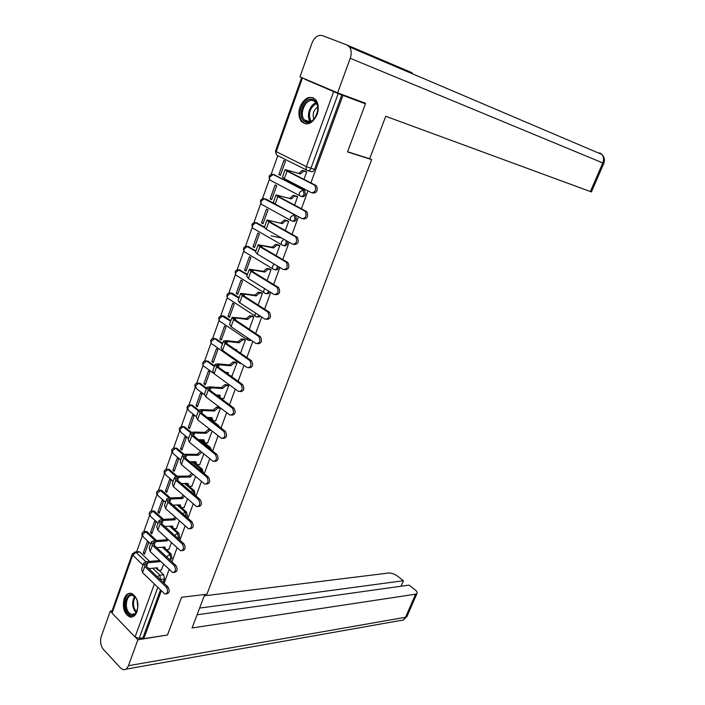 <?xml version="1.0" encoding="UTF-8"?>
<svg xmlns="http://www.w3.org/2000/svg" width="705" height="705" viewBox="0 0 705 705"><rect width="100%" height="100%" fill="white"/><g stroke="black" fill="none" stroke-linecap="round" stroke-linejoin="round"><path stroke-width="1.06" d="M301.476 196.422L302.022 196.563C303.397 197.056 304.498 196.369 305.344 194.501L304.851 190.561L303.062 189.848L304.049 194.166C303.212 196.034 302.101 196.721 300.727 196.228C299.369 195.673 298.973 194.404 299.537 192.421L303.062 189.848L273.329 174.435L269.848 176.929C269.31 178.858 269.733 180.119 271.099 180.683L300.03 195.867M292.584 221.159L292.989 221.255C294.346 221.767 295.439 221.106 296.267 219.264L295.642 215.192M283.798 245.596L284.071 245.648C285.402 246.195 286.486 245.551 287.305 243.736L287.534 241.366M275.109 269.742L275.25 269.768C276.571 270.332 277.638 269.715 278.44 267.926L278.704 266.798M266.534 293.597L266.516 293.597C267.838 294.188 268.887 293.597 269.689 291.826L269.707 291.764M257.968 317.188L260.603 316.307M249.5 340.506L251.359 340.374M241.128 363.568L241.674 363.754M195.144 495.307L194.421 490.786L193.091 490.83L194.087 494.408M186.895 517.347L187.407 516.43L186.613 512.138L185.283 512.2L186.041 516.589M178.541 538.937L179.678 537.536L178.894 533.244L177.554 533.332L178.347 537.633L177.942 538.4M169.799 559.823L172.029 558.422L171.253 554.13L169.923 554.245L170.689 558.536L169.773 559.796M124.186 598.686C122.212 607.49 124.062 613.562 129.729 616.901C132.884 617.598 135.307 615.853 137.008 611.676C138.991 602.934 137.193 596.853 131.615 593.451C128.372 592.667 125.895 594.412 124.186 598.686M300.057 106.834C298.153 112.853 298.656 117.779 301.546 121.595C307.362 126.089 312.544 123.719 317.091 114.492C318.995 108.552 318.554 103.653 315.769 99.802C309.848 95.122 304.604 97.466 300.057 106.834M311.072 81.577L305.009 79.357M277.805 155.682L271.143 174.373M269.451 179.105L262.489 198.643M260.824 203.322L253.941 222.63M252.284 227.274L245.49 246.345M243.842 250.945L237.127 269.786M235.505 274.36L228.869 292.963M227.248 297.501L220.7 315.884M219.096 320.387L212.619 338.541M211.024 343.018L204.635 360.951M203.049 365.401L196.739 383.106M195.162 387.538L188.922 405.023M187.354 409.438L181.203 426.701M179.634 431.099L173.562 448.142M171.994 452.522L166.001 469.345M164.441 473.716L158.519 490.319M156.968 494.681L151.126 511.072M151.681 510.949L152.632 510.984C149.689 511.143 148.676 512.632 149.592 515.452L143.802 531.605M142.26 535.95L136.576 551.9M354.13 99.017L365.437 103.811L342.956 95.422L310.887 182.886M365.437 103.811L347.503 151.928L371.676 159.586L206.953 594.192L181.546 597.311L167.499 635.011L143.785 638.668L161.313 590.843M164.098 583.255L169.165 569.437M171.95 561.832L177.096 547.794M179.898 540.162L185.124 525.904M187.927 518.254L193.24 503.767M196.06 496.082L201.454 481.365M204.274 473.663L209.764 458.708M212.593 450.98L218.162 435.778M221.009 428.032L226.666 412.584M229.522 404.811L235.276 389.116M238.131 381.317L243.983 365.375M246.847 357.55L252.787 341.343M255.668 333.491L261.705 317.021M264.595 309.142L270.729 292.399M273.628 284.503L279.867 267.486M282.775 259.563L289.112 242.264M292.029 234.316L298.479 216.735M301.396 208.759L307.953 190.879M305.027 79.312L338.215 93.598L310.887 168.389C310.033 170.293 308.913 171.007 307.521 170.54C306.164 169.94 305.767 168.636 306.34 166.627L333.597 91.756M342.956 95.422L338.215 93.598M137.722 552.218L139.828 552.05L149.654 561.409M159.057 570.363L163.701 574.787L159.929 575.174L160.546 579.854M143.785 638.668L142.948 637.805L139.167 638.386L135.043 637.029L112.069 613.13L111.769 611.711L132.196 554.236M143.238 553.037L144.49 554.227L148.693 542.489L147.442 541.317L143.238 553.037L144.966 552.896M150.535 532.672L151.804 533.835L156.052 521.973L154.783 520.819L150.535 532.672L152.262 532.557M168.768 549.521L171.474 542.656M157.911 512.086L159.189 513.231L163.489 501.246L162.203 500.109L157.911 512.086L159.63 512.006M176.373 528.662L179.422 520.845M165.367 491.279L166.662 492.407L171.007 480.29L169.711 479.171L165.367 491.279L167.085 491.226M184.058 507.574L187.468 498.796M172.901 470.244L174.214 471.354L178.612 459.105L177.29 458.012L172.901 470.244L174.62 470.226M191.822 486.247L195.602 476.483M180.524 448.988L181.846 450.072L186.287 437.69L184.957 436.615L180.524 448.988L182.234 448.997M199.674 464.692L203.833 453.923M188.226 427.494L189.566 428.561L194.06 416.038L192.703 414.981L188.226 427.494L189.936 427.538M207.614 442.899L212.161 431.09M196.008 405.763L197.365 406.811L201.912 394.148L200.537 393.117L196.008 405.763L197.717 405.842M215.651 420.85L220.515 408.169L219.052 407.243M203.877 383.793L205.261 384.815L209.852 372.02L208.46 371.006L203.877 383.793L205.587 383.908M223.767 398.563L228.693 385.741L227.213 384.824M211.844 361.577L213.236 362.582L217.88 349.636L216.47 348.649L211.844 361.577L213.544 361.727M231.971 376.021L236.968 363.049L235.47 362.158M219.889 339.114L221.299 340.092L225.997 327.005L224.569 326.045L219.889 339.114L221.582 339.299M240.564 353.196L245.34 340.101L243.815 339.237M228.023 316.404L229.46 317.356L234.21 304.119L232.765 303.176L228.023 316.404L229.724 316.624M249.297 329.253L253.8 316.898L252.267 316.043M236.254 293.43L237.708 294.355L242.511 280.969L241.048 280.061L236.254 293.43L237.946 293.685M258.136 305.018L262.366 293.412L260.806 292.584M244.582 270.191L246.054 271.099L250.91 257.563L249.429 256.673L244.582 270.191L246.265 270.491M267.08 280.493L271.028 269.662L269.451 268.861M252.998 246.697L254.487 247.578L259.405 233.884L257.898 233.02L252.998 246.697L254.681 247.032M276.131 255.668L279.788 245.631L278.193 244.846M271.178 235.849L280.757 237.885M261.52 222.93L263.027 223.785L267.997 209.931L266.472 209.085L261.52 222.93L263.194 223.3M285.296 230.544L288.653 221.317L287.041 220.559M270.13 198.881L271.663 199.709L276.686 185.697L275.144 184.886L270.13 198.881L271.804 199.295M294.567 205.102L297.625 196.721L295.994 195.981M278.845 174.558L280.396 175.36L285.481 161.181L283.921 160.396L278.845 174.558L280.519 175.016M273.989 174.611L304.349 190.183M265.195 198.836L274.078 203.428M256.514 222.789L264.507 227.019M247.922 246.477L255.95 250.83M239.444 269.9L247.49 274.368M231.055 293.06L232.298 293.245L239.127 297.642M224.119 316.148L222.727 315.963L224.119 316.148L230.852 320.652M214.62 338.611L216.03 338.788L222.683 343.406M206.583 360.995L208.028 361.171L214.593 365.904M198.634 383.141L200.114 383.317L206.6 388.147M189.663 404.89L192.121 405.102L198.695 410.151M208.204 417.483L218.365 425.309L217.448 425.282M181.899 426.569L184.322 426.728L191.346 432.288M200.696 439.735L210.293 447.384L208.971 447.367L209.879 448.812M175.334 448.107L176.893 448.31L184.234 454.337M193.214 461.722L194.633 462.894M196.766 464.648L202.309 469.204L200.987 469.222L202.071 471.839M167.755 469.283L169.323 469.504L177.255 476.236M185.768 483.454L186.658 484.203M189.125 486.3L194.421 490.786M160.246 490.239L161.824 490.468L170.354 497.924M178.365 504.921L178.832 505.335M181.511 507.679L186.613 512.138M152.826 510.975L154.413 511.213L163.445 519.338M173.959 528.812L178.894 533.244M145.494 531.482L147.081 531.737L156.545 540.506M166.468 549.697L171.253 554.13M369.702 158.66L371.676 159.586M161.251 570.151L163.613 564.212M303.961 179.361L306.71 171.826L305.054 171.112M219.264 426.684L218.365 425.309M211.394 450.019L210.293 447.384M203.313 472.861L202.309 469.204M341.81 94.937L314.518 169.438C313.672 171.333 312.553 172.046 311.161 171.579L308.12 170.716M163.234 582.427L164.459 579.069L163.701 574.787M142.948 637.805L160.458 590.006M143.415 563.974L141.608 569.005L142.542 572.627L164.873 594.042C167.799 593.328 168.31 591.063 166.415 587.247L168.063 587.062C169.958 590.869 169.438 593.134 166.512 593.848L166.265 593.874M148.826 568.591L157.374 567.789L158.22 570.371L161.454 570.134M157.171 569.367L156.008 567.913M159.991 560.801L159.586 561.691L158.466 560.634L146.746 561.673L143.82 562.837L144.772 566.423L166.415 587.247M158.466 560.634L158.872 559.744M168.063 587.062L146.411 566.274L145.697 563.603L147.865 562.74L159.586 561.691M151.011 542.841L149.16 547.988L150.139 551.513L172.681 572.557C175.704 571.887 176.25 569.614 174.329 565.736L175.968 565.577C177.889 569.446 177.343 571.72 174.32 572.389L174.144 572.407M156.766 547.662L164.917 547.036L165.807 549.688L168.98 549.503M164.714 548.684L163.525 547.142M167.949 539.422L167.155 540.876L166.019 539.827L154.307 540.664L151.399 541.748L152.395 545.238L174.329 565.736M166.019 539.827L166.812 538.382M175.968 565.577L154.034 545.115L153.293 542.524L155.435 541.713L167.155 540.876M158.687 521.48L156.792 526.741L157.823 530.16L180.586 550.825C183.705 550.2 184.287 547.917 182.331 543.978L183.961 543.855C185.917 547.785 185.336 550.067 182.216 550.693L182.119 550.702M164.82 526.512L172.54 526.053L173.465 528.785L176.585 528.644M172.337 527.772L171.13 526.141M176.065 517.858L174.805 519.823L173.65 518.801L161.947 519.418L159.066 520.422L160.106 523.815L182.331 543.978M173.65 518.801L174.91 516.836M183.961 543.855L161.745 523.727L160.96 521.207L163.102 520.457L174.805 519.823M204.758 594.465L192.086 627.961L415.562 594.2L416.955 593.531C417.554 592.57 416.902 591.31 415.007 589.768L409.041 585.115L197.074 614.778M135.818 637.637L137.889 639.788L128.425 665.705C127.208 668.719 125.455 670.041 123.163 669.662L120.59 668.04L103.344 649.314C100.603 645.701 99.907 641.435 101.264 636.509L110.288 611.085L112.069 610.865M111.663 612.513L110.288 611.085M401.039 586.234L403.41 580.717L397.549 576.144C394.447 573.958 391.442 572.918 388.534 573.024L204.238 595.84M403.41 580.717L199.612 608.08M137.889 639.788L167.059 635.082M347.574 151.751L369.667 158.748L385.741 116.281L590.358 191.549L602.784 162.934L350.244 58.277L337.616 92.849L365.446 103.247L365.26 103.741M350.244 58.277C351.724 53.783 351.478 50.029 349.513 46.997L346.948 44.979L322.352 35.576C317.999 34.624 314.518 37.18 311.918 43.243L299.977 76.863L337.616 92.849M591.433 191.883L590.358 191.549M591.424 191.91L603.824 163.375L602.784 162.934C604.053 159.691 603.797 156.889 602.017 154.518L599.726 152.853L600.951 154.06M128.425 613.658C121.216 606.864 127.667 588.816 134.664 596.333C142.013 603.127 135.369 621.405 128.425 613.658M136.012 598.104L132.972 595.584C126.812 593.134 123.701 607.807 129.262 612.945L131.465 614.346C133.835 614.901 135.713 613.685 137.105 610.697M137.184 600.739L137.792 607.825M130.478 593.231C123.842 593.707 122.035 609.428 127.966 614.936L130.716 616.69L132.496 616.866M305.476 122.009C295.933 118.246 304.155 95.21 313.461 99.846C323.225 103.52 314.712 126.953 305.476 122.009M317.717 110.914C318.122 107.416 317.488 104.604 315.831 102.489L313.751 100.886C306.428 97.096 298.374 113.716 304.445 119.921L306.358 121.392C310.033 122.635 313.267 120.89 316.078 116.14M317.708 107.028C313.522 110.103 312.236 114.175 313.866 119.242M313.707 98.057C304.595 94.021 295.148 114.333 302.533 121.842L305.609 123.921M166.451 499.871L164.521 505.247L165.596 508.569L188.57 528.847C191.795 528.265 192.403 525.974 190.421 521.964L192.051 521.876C194.042 525.877 193.426 528.168 190.209 528.741L190.183 528.741M173.007 505.141L180.242 504.842L181.211 507.653L184.269 507.565M180.057 506.639L178.823 504.903M184.366 496.126L182.533 498.55L181.37 497.536L169.685 497.941L166.812 498.867L167.905 502.154L190.421 521.964M181.37 497.536L183.203 495.122M192.051 521.876L169.535 502.092L168.724 499.642L170.848 498.964L182.533 498.55M174.302 478.025L172.328 483.515L173.456 486.732L196.651 506.613C199.973 506.084 200.625 503.784 198.607 499.704L200.238 499.642C202.256 503.687 201.612 505.987 198.308 506.551M181.344 483.551L188.041 483.401L189.046 486.291L192.042 486.247M187.856 485.296L186.596 483.436M192.888 474.227L190.35 477.029L189.169 476.042L177.501 476.227L174.646 477.065L175.792 480.246L198.607 499.704M189.169 476.042L191.707 473.24M200.238 499.642L177.422 480.211L176.567 477.849L178.682 477.223L190.35 477.029M182.243 455.932L180.224 461.537L181.405 464.648L204.82 484.115C208.248 483.639 208.936 481.33 206.882 477.179L208.513 477.153C210.557 481.233 209.896 483.551 206.512 484.106M189.821 461.74L195.919 461.713L196.968 464.692L199.903 464.692M195.752 463.705L194.465 461.722M201.789 452.275L198.255 455.28L197.065 454.311L185.406 454.267L182.569 455.016L183.767 458.091L206.882 477.179M197.065 454.311L200.581 451.306L201.78 452.275M208.513 477.153L185.397 458.091L184.499 455.8L186.605 455.245L198.255 455.28M190.271 433.584L188.209 439.312L189.442 442.308L213.086 461.352C216.611 460.938 217.334 458.62 215.263 454.399L216.884 454.399C218.964 458.514 218.268 460.85 214.813 461.396M198.466 439.7L203.886 439.788L204.979 442.846L207.852 442.899M203.736 441.885L202.423 439.77M211.174 430.323L209.782 430.288L206.248 433.275L205.04 432.324L193.408 432.059L190.588 432.711L191.831 435.672L215.263 454.399M205.04 432.324L208.565 429.345L209.958 429.38M216.884 454.399L193.461 435.708L192.527 433.505L194.615 433.02L206.248 433.275M198.396 410.98L196.29 416.84L197.576 419.722L221.449 438.325C225.08 437.964 225.838 435.637 223.732 431.345L225.362 431.381C227.468 435.531 226.746 437.875 223.203 438.422M207.288 417.448L211.941 417.616L213.077 420.762L215.889 420.859M211.808 419.81L210.469 417.563M220.515 408.177L217.871 408.054L214.338 411.033L213.113 410.099L201.489 409.596L198.687 410.16L199.991 413.007L223.732 431.345M213.113 410.099L216.647 407.129L219.299 407.252M225.362 431.381L201.612 413.077L200.643 410.953L202.714 410.53L214.338 411.033M206.609 388.12L204.459 394.104L205.807 396.871L229.909 415.025C233.637 414.725 234.439 412.39 232.306 408.019L233.928 408.098C236.069 412.284 235.32 414.646 231.689 415.183M216.312 394.976L220.092 395.197L220.233 397.893M219.978 397.497L219.519 397.364M218.999 396.977L218.612 395.108M228.693 385.75L226.058 385.573L222.516 388.534L221.273 387.618L209.667 386.869L206.891 387.345L208.248 390.076L232.306 408.019M221.273 387.618L224.807 384.666L227.468 384.842M233.928 408.098L209.87 390.173L208.856 388.147L210.91 387.794L222.516 388.534M220.762 398.29L224.014 398.581M214.919 364.987L212.725 371.103L214.126 373.747L238.466 391.442C242.308 391.213 243.146 388.869 240.987 384.419L242.599 384.525C244.767 388.755 243.992 391.134 240.282 391.663M225.574 372.302L228.332 372.513L228.032 374.064M226.781 373.165L226.843 372.399M236.968 363.066L234.333 362.837L230.782 365.78L229.522 364.89L217.942 363.895L215.184 364.265L216.594 366.882L240.987 384.419M229.522 364.89L233.073 361.947L235.734 362.185M242.599 384.525L218.215 367.014L217.158 365.075L219.202 364.793L230.782 365.78M232.236 376.038L230.614 375.915M223.326 341.59L221.088 347.838L222.542 350.359L247.164 367.605C251.05 367.428 251.932 365.084 249.834 360.581L251.447 360.722C253.562 365.023 252.734 367.393 248.962 367.86M235.1 349.416L236.668 349.574L236.431 350.341M245.331 340.127L242.652 339.828L239.145 342.762L237.867 341.89L226.314 340.647L223.573 340.92L225.045 343.414L249.764 360.528M237.867 341.89L241.374 338.964L244.097 339.264M251.377 360.678L226.657 343.582L225.556 341.731L227.592 341.52L239.145 342.762M231.839 317.92L229.548 324.3L231.064 326.697L256.021 343.52C259.898 343.326 260.824 340.973 258.805 336.47L260.418 336.655C262.445 341.017 261.555 343.388 257.748 343.767M253.791 316.915L251.059 316.554L247.605 319.48L246.309 318.634L232.06 317.303L233.593 319.665L258.656 336.364M246.309 318.634L249.764 315.717L252.557 316.087M260.26 336.549L235.206 319.876L234.06 318.114L236.078 317.981L247.605 319.48M240.44 293.967L238.105 300.48L239.682 302.753L264.983 319.145C268.852 318.933 269.821 316.571 267.891 312.068L269.495 312.297C271.425 316.739 270.482 319.101 266.64 319.383M262.357 293.447L259.563 293.016L256.162 295.933L254.857 295.104L240.643 293.403L242.238 295.642L267.644 311.892M254.857 295.104L258.25 292.196L261.123 292.637M269.257 312.121L243.851 295.888L242.661 294.223L244.661 294.161L256.162 295.933M249.156 269.733L246.759 276.386L248.398 278.528L274.06 294.47C277.92 294.241 278.924 291.879 277.083 287.376L278.678 287.64C280.528 292.134 279.515 294.496 275.655 294.716M271.011 269.698L268.164 269.195L264.824 272.104L263.494 271.293L249.332 269.231L250.989 271.328L276.748 287.138M263.494 271.293L266.843 268.402L269.795 268.913M278.352 287.393L252.593 271.61L251.359 270.05L253.342 270.068L264.824 272.104M257.968 245.208L255.527 252.002L257.219 254.012L283.234 269.495C287.094 269.248 288.142 266.878 286.38 262.383L287.975 262.683C289.737 267.177 288.689 269.539 284.838 269.786M279.779 245.675L276.871 245.102L273.584 247.993L272.236 247.217L258.127 244.758L259.845 246.732L285.966 262.066M272.236 247.217L275.523 244.327L278.563 244.926M287.561 262.375L261.449 247.05L260.163 245.587L262.128 245.684L273.584 247.993M266.887 220.392L264.393 227.327L266.155 229.204L292.531 244.212C296.382 243.948 297.466 241.568 295.8 237.074L297.387 237.418C299.061 241.903 297.968 244.282 294.126 244.538M288.645 221.37L285.684 220.718L282.441 223.608L267.028 219.995L268.808 221.828L295.298 236.695M281.083 222.85L284.318 219.969L287.455 220.656M296.884 237.039L270.403 222.19L269.072 220.832L271.028 221.009L282.441 223.608M275.911 195.276L273.364 202.361L275.197 204.089L301.943 218.612C305.785 218.33 306.913 215.941 305.327 211.456L306.913 211.844C308.49 216.32 307.371 218.709 303.529 218.991M297.607 196.774L294.602 196.052L291.412 198.925L276.034 194.941L277.876 196.625L304.736 211.006M290.028 198.193L293.218 195.32L296.461 196.105M306.322 211.394L279.471 197.03L278.096 195.77L280.026 196.043L291.412 198.925M285.049 169.852L282.449 177.087L284.344 178.673L311.469 192.694C315.302 192.386 316.466 189.998 314.968 185.512L316.554 185.944C318.052 190.421 316.88 192.809 313.055 193.117M306.684 171.888L303.617 171.086L300.489 173.95L285.146 169.579L287.058 171.121L314.298 184.992M299.087 173.236L302.216 170.381L305.6 171.271M315.884 185.424L288.645 171.562L287.217 170.416L289.129 170.769L300.489 173.95M294.972 218.964C294.144 220.806 293.051 221.467 291.694 220.956C290.337 220.427 289.931 219.193 290.486 217.246L294.003 214.637L294.972 218.964M286.098 240.546L286.01 243.463C285.181 245.287 284.106 245.922 282.767 245.384C281.401 244.899 280.995 243.692 281.542 241.771L283.842 239.259M277.426 266.032L277.144 267.68C276.334 269.477 275.267 270.094 273.945 269.53C272.579 269.081 272.156 267.909 272.694 266.014L274.078 264.04M268.552 291.05L268.385 291.623C267.583 293.395 266.525 293.985 265.23 293.395C263.855 292.98 263.423 291.844 263.961 289.966L264.701 288.653M259.572 315.637L256.611 316.986C255.228 316.607 254.796 315.496 255.316 313.646L255.589 313.055M250.513 339.801L248.089 340.303L246.715 337.246M241.304 363.498L239.665 363.357L238.114 361.268M306.948 170.257L277.479 155.514C276.104 154.906 275.69 153.619 276.237 151.645L306.34 166.627L314.518 169.438M302.278 78.44L276.237 151.645L275.514 151.108L301.476 78.079M139.828 552.05L136.065 552.35L145.926 561.779M152.668 568.23L159.929 575.174L157.303 576.734M143.018 565.075L132.699 555.143L112.069 613.13M135.043 637.029L154.333 584.066M274.624 174.787L272.403 174.276M265.961 199.022L295.113 214.91M290.883 220.506L262.454 204.882C261.088 204.353 260.665 203.128 261.185 201.216L264.278 198.651C260.665 198.757 259.66 200.52 261.264 203.939M257.404 222.983L256.1 222.701L264.313 227.362M281.841 244.855L253.915 228.808C252.549 228.305 252.117 227.116 252.628 225.23L255.783 222.657C252.179 222.692 251.147 224.41 252.681 227.821M248.936 246.671L247.631 246.415L255.792 251.253M272.923 268.913L245.481 252.452C244.097 251.993 243.666 250.83 244.177 248.971L247.376 246.38C243.798 246.353 242.731 248.045 244.194 251.438M240.572 270.094L239.259 269.865L247.314 274.844M264.102 292.69L237.127 275.831C235.752 275.408 235.311 274.28 235.805 272.438L239.065 269.839C235.505 269.751 234.412 271.407 235.805 274.791M232.298 293.245L230.984 293.051L238.933 298.171M255.404 316.201L228.878 298.955C227.495 298.559 227.045 297.457 227.539 295.642L230.852 293.033C227.301 292.883 226.19 294.505 227.512 297.889M221.617 315.752L230.65 321.224M246.803 339.431L220.718 321.815C219.334 321.454 218.876 320.378 219.361 318.589L222.727 315.963C219.193 315.761 218.065 317.347 219.325 320.722M216.03 338.788L214.708 338.647L222.454 344.022L214.699 338.638L211.28 341.273C210.804 343.044 211.253 344.093 212.646 344.41L238.316 362.414M208.028 361.171L206.706 361.057L214.355 366.565M200.114 383.317L198.792 383.229L206.345 388.86M192.289 405.216L190.967 405.155L198.387 410.874M184.551 426.877L183.229 426.842L190.588 432.711M199.374 439.717L208.971 447.367L208.213 447.481M176.893 448.31L175.571 448.292L183.229 454.602M191.892 461.731L200.987 469.222L199.471 469.697M169.323 469.504L167.993 469.512L176.074 476.377M184.437 483.48L193.091 490.83L190.984 491.764M161.824 490.468L160.502 490.513L169.05 497.986M177.034 504.974L185.283 512.2L182.692 513.654M154.413 511.213L153.082 511.275L162.115 519.409M169.667 526.23L177.554 533.332L174.576 535.342M147.081 531.737L145.75 531.826L155.206 540.594M162.362 547.23L169.923 554.245L166.618 556.862M144.331 531.482L145.75 531.826L142.392 534.601L143.362 537.025L150.65 543.837M153.963 510.922L152.632 510.984L153.082 511.275L149.716 514.042L150.729 516.536L158.07 523.198M159.11 490.195L160.502 490.513L157.118 493.253L158.176 495.826L165.56 502.339M166.618 469.213L167.993 469.512L164.609 472.253L165.71 474.897L173.139 481.259M174.214 448.01L175.571 448.292L172.179 451.015L173.315 453.738L180.797 459.942M184.322 426.728L183 426.692L179.828 429.548L181.009 432.35L188.543 438.404M192.121 405.102L190.799 405.04L187.556 407.842L188.79 410.724L196.369 416.62M197.515 382.974L198.792 383.229L195.382 385.899L196.651 388.86L204.186 394.527M205.455 360.819L206.706 361.057L203.287 363.709C202.82 365.419 203.26 366.441 204.609 366.759L213.324 373.104M213.492 338.409L214.699 338.638C211.183 338.382 210.019 339.942 211.218 343.317M229.839 292.839L238.916 298.224M238.149 269.662L247.288 274.924M246.565 246.221L255.756 251.359M255.078 222.516L264.225 227.451M263.688 198.537L295.721 215.272M231.152 386.129L229.997 385.291M134.629 551.997L136.065 552.35L132.699 555.143L132.346 553.822L135.51 551.989L139.273 551.689M164.459 579.069L160.167 579.484M157.788 587.415L139.167 638.386M146.543 566.406L147.865 562.74M159.665 561.488L158.537 560.431M142.542 572.627L144.772 566.423M154.166 545.247L155.435 541.713M167.226 540.673L166.089 539.633M150.139 551.513L152.395 545.238M161.877 523.85L163.102 520.457M174.875 519.62L173.73 518.598M157.823 530.16L160.106 523.815M128.425 665.705L405.542 617.28L415.562 594.2M125.904 669.177L400.537 620.479C402.749 620.691 404.414 619.625 405.542 617.28L407.182 616.029M347.309 45.138L412.064 72.765M136.056 612.53L135.607 612.116C132.02 607.102 131.712 601.92 134.681 596.571M135.184 597.056C132.549 602.246 132.919 607.155 136.294 611.781L136.462 611.94M310.235 121.586C306.005 116.528 309.812 104.322 316.122 102.859M316.51 103.459C309.724 107.75 307.856 113.716 310.887 121.348M169.676 502.216L170.848 498.964M182.613 498.338L181.441 497.333M165.596 508.569L167.905 502.154M177.563 480.334L178.682 477.223M190.429 476.827L189.248 475.831M173.456 486.732L175.792 480.246M185.538 458.206L186.605 455.245M198.334 455.069L197.136 454.099M181.405 464.648L183.767 458.091M193.602 435.822L194.615 433.02M209.782 430.288L208.565 429.345M206.327 433.064L205.12 432.112M189.442 442.308L191.831 435.672M201.762 413.183L202.714 410.53M217.871 408.054L216.647 407.129M214.417 410.821L213.192 409.887M197.576 419.722L199.991 413.007M210.011 390.288L210.91 387.794M226.058 385.573L224.807 384.666M222.595 388.314L221.352 387.406M205.807 396.871L208.248 390.076M218.365 367.12L219.202 364.793M234.333 362.837L233.073 361.947M230.861 365.56L229.601 364.67M214.126 373.747L216.594 366.882M226.807 343.688L227.592 341.52M242.705 339.836L241.427 338.964M239.224 342.542L237.946 341.669M222.542 350.359L225.045 343.414M235.355 319.973L236.078 317.981M251.174 316.571L249.878 315.725M247.684 319.259L246.398 318.404M231.064 326.697L233.593 319.665M244 295.985L244.661 294.161M259.74 293.033L258.427 292.214M256.25 295.703L254.937 294.875M239.682 302.753L242.238 295.642M252.751 271.707L253.342 270.068M268.402 269.231L267.08 268.429M264.904 271.874L263.573 271.064M248.398 278.528L250.989 271.328M261.608 247.147L262.128 245.684M277.171 245.137L275.831 244.362M273.663 247.763L272.324 246.979M257.219 254.012L259.845 246.732M270.57 222.278L271.028 221.009M286.045 220.771L284.679 220.013M282.529 223.37L281.163 222.613M266.155 229.204L268.808 221.828M279.638 197.118L280.026 196.043M295.025 196.105L293.641 195.373M291.5 198.687L290.116 197.955M275.197 204.089L277.876 196.625M288.812 171.65L289.129 170.769M304.102 171.156L302.701 170.451M300.577 173.703L299.176 172.998M284.344 178.673L287.058 171.121M302.639 121.965L301.546 121.595M146.578 531.411L145.248 531.5C142.366 531.711 141.37 533.191 142.26 535.959M161.427 490.204L160.097 490.248C157.092 490.363 156.061 491.852 157.004 494.734M168.98 469.274L167.649 469.283C164.573 469.354 163.516 470.852 164.494 473.795M176.602 448.116L175.281 448.107C172.135 448.116 171.059 449.623 172.064 452.628M200 383.247L198.687 383.15C195.311 382.991 194.183 384.525 195.294 387.75M207.975 361.145L206.662 361.022C203.207 360.81 202.062 362.352 203.216 365.657M304.851 190.561L272.888 174.373C269.239 174.54 268.27 176.347 269.953 179.784M183 426.692C179.775 426.64 178.682 428.164 179.722 431.24M190.799 405.04C187.504 404.943 186.393 406.468 187.468 409.614M222.727 315.963L230.641 321.26M275.488 151.196L276.378 154.651M145.397 564.449L145.697 563.603M152.994 543.335L153.293 542.524M160.678 521.982L160.96 521.207M416.955 593.531L406.952 616.558L402.687 620.233M349.513 46.997L602.017 154.518C604.432 157.118 605.031 160.07 603.824 163.375M135.21 613.852L131.465 614.346M309.786 121.709L304.445 119.921M316.501 102.727L315.831 102.489M168.451 500.391L168.724 499.642M176.312 478.563L176.567 477.849M184.261 456.479L184.499 455.8M192.298 434.148L192.527 433.505M200.423 411.561L200.643 410.953M208.645 388.719L208.856 388.147M216.964 365.613L217.158 365.075M249.834 360.581L251.447 360.722M242.652 339.828L241.374 338.964M225.38 342.225L225.556 341.731M258.805 336.47L260.418 336.655M251.059 316.554L249.764 315.717M233.893 318.572L234.06 318.114M267.891 312.068L269.495 312.297M259.563 293.016L258.25 292.196M277.083 287.376L278.678 287.64M268.164 269.195L266.843 268.402M286.38 262.383L287.975 262.683M276.871 245.102L275.523 244.327M295.8 237.074L297.387 237.418M285.684 220.718L284.318 219.969M305.327 211.456L306.913 211.844M294.602 196.052L293.218 195.32M314.968 185.512L316.554 185.944M303.617 171.086L302.216 170.381"/></g></svg>
